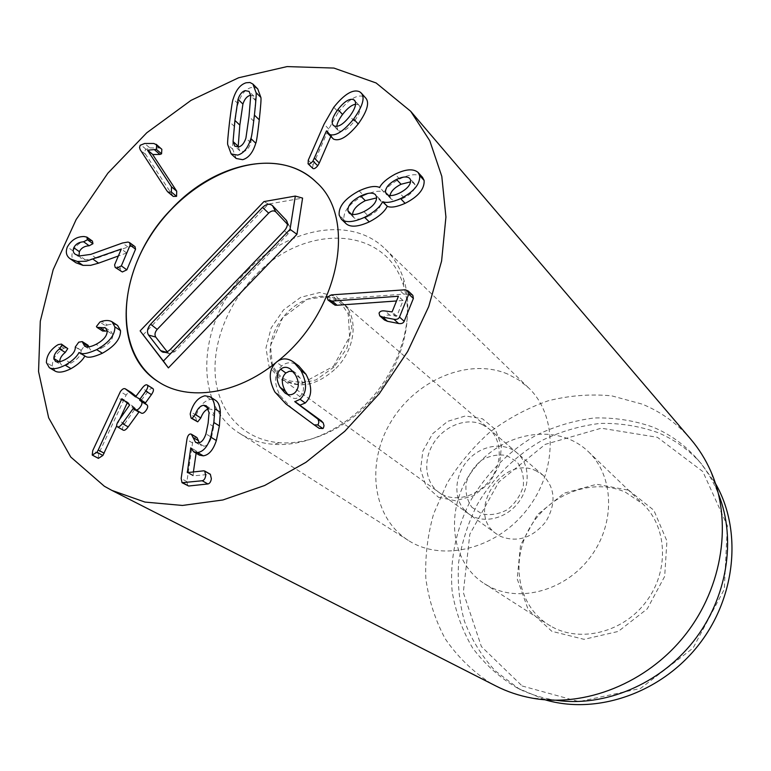 <?xml version="1.0" encoding="UTF-8"?>
<svg xmlns="http://www.w3.org/2000/svg" width="771" height="771" viewBox="0 0 771 771"><rect width="100%" height="100%" fill="white"/><g stroke="black" fill="none" stroke-linecap="round" stroke-linejoin="round"><path stroke-width="0.58" stroke-dasharray="3.85 2.89" d="M287.737 394.395L290.272 396.728C293.606 399.079 296.816 399.041 299.909 396.612C304.487 392.092 304.661 386.02 300.439 378.378L295.274 374.571M300.439 378.378L295.794 373.058L293.115 371.593M299.909 396.612L294.705 392.882M313.913 424.667L291.284 407.676L280.095 395.619C273.503 382.792 274.023 372.923 281.656 365.994C286.899 361.734 292.566 361.686 298.666 365.859M281.656 365.994L276.432 362.158M320.505 420.272L316.081 417.159M280.095 395.619L274.823 391.919M196.701 421.612L195.786 417.525L196.306 415.328C199.169 406.259 203.881 400.939 210.454 399.359L215.562 400.351M210.454 399.359L204.941 395.783M199.371 455.121L196.547 451.16L190.9 447.826M196.547 451.16L190.929 447.941M196.412 451.18L196.113 453.213M193.396 471.987L193.193 475.871L210.358 474.271M187.767 485.865L186.9 481.624L192.548 442.988C193.126 439.547 194.263 437.677 195.95 437.379L196.942 437.562M199.082 442.727L201.27 445.773L203.958 446.236C207.091 445.956 209.616 442.959 211.533 437.263L205.963 433.851M211.533 437.263L213.673 426.671L214.589 416.128L209.066 412.61M214.589 416.128L211.842 409.353L208.488 408.919M196.306 415.328L190.726 411.839M136.197 396.4L141.218 400.361L147.762 391.745C149.825 389.066 151.463 387.958 152.697 388.43M141.295 413.063L139.127 411.781M123.023 430.016C121.991 429.052 122.502 427.028 124.565 423.954L135.417 408.379L127.61 402.154L121.857 398.713M127.61 402.154L123.321 399.879M127.466 402.356L127.186 402.973M119.727 419.251L116.72 425.804M98.168 458.205L98.698 453.762L126.116 395.07C127.909 392.622 129.509 391.687 130.906 392.256M85.398 356.308L79.182 352.424M55.213 371.15L52.283 366.1L46.405 362.63M52.283 366.1C52.361 359.71 55.599 354.159 62.008 349.436L56.187 345.88M62.008 349.436L64.003 348.174L67.25 347.654M59.695 362.013L61.333 364.856C63.347 365.965 66.508 365.415 70.816 363.208L64.986 359.7M70.816 363.208C77.9 359.228 81.312 355.017 81.071 350.574L75.288 346.998M81.071 350.574L84.502 345.765L87.981 345.215M88.655 346.854L90.429 349.803C92.799 351.162 96.587 350.545 101.801 347.933L96.086 344.309M101.801 347.933C109.26 343.924 112.932 339.481 112.836 334.614L107.169 330.932M112.836 334.614L111.111 331.549L107.15 330.836M102.61 331.01L96.433 326.49M102.119 330.181L105.55 325.786L99.883 322.076M105.55 325.786L107.381 325.034L101.714 321.324M107.381 325.034C111.602 323.849 115.024 323.993 117.635 325.478M120.69 271.353L120.112 268.8L126.791 253.033L121.317 249.014M126.791 253.033L121.288 249.091M126.617 253.004L118.358 255.991M75.905 262.747C71.944 259.981 70.951 256.02 72.937 250.864L67.347 246.942M72.937 250.864C76.898 243.964 82.439 240.513 89.571 240.513L84.039 236.524M89.571 240.513L92.433 241.111M79.028 255.799L80.994 258.295L85.273 259.827L96.365 258.314L127.938 247.038L133.47 246.103L135.021 246.672M173.253 196.422L145.401 154.027L144.765 151.916L145.372 149.719L149.853 147.916L144.649 143.493M149.853 147.916L159.028 147.936L161.322 148.707M238.152 147.049L239.829 150.817L243.607 151.54C246.826 150.673 249.226 147.743 250.826 142.78L253.881 121.307L255.567 100.548L253.919 96.202L250.671 95.296M236.167 158.479L232.736 149.256C232.273 148.581 232.861 141.006 234.509 126.55C236.254 112.238 237.449 104.634 238.094 103.728C240.822 94.785 245.091 89.417 250.903 87.615L254.767 87.335L257.745 88.935M332.879 304.179L332.099 301.461L336.291 299.1L331.376 294.888M332.099 301.461L327.174 297.259M336.291 299.1L403.734 294.137L409.96 294.146L412.851 295.389M384.488 320.023L383.813 317.315C384.719 315.416 386.753 314.732 389.914 315.252L396.805 316.149L403.098 300.574L398.434 296.247M403.098 300.574L398.366 296.401M402.809 300.517L396.516 300.969M390.02 195.545L390.068 197.116L388.276 195.256M390.068 197.116L391.061 198.928C393.644 201.048 397.99 200.672 404.11 197.79C411.685 193.81 415.338 189.512 415.087 184.886L410.635 180.057M415.087 184.886L414.181 183.228L410.664 181.821M404.11 197.79L399.6 193.029M352.569 214.454L352.655 215.408L351.48 214.271M352.655 215.408L353.889 217.644C356.655 219.937 361.551 219.465 368.577 216.227L363.902 211.62M368.577 216.227C377.356 211.639 381.558 206.715 381.173 201.472L376.576 196.769M381.173 201.472L380.016 199.342L376.662 197.887M346.121 223.744L343.933 219.677C343.143 211.109 349.745 203.072 363.739 195.555L359.084 190.871M343.933 219.677L339.173 215.119M363.739 195.555C372.981 191.353 379.746 190.215 384.054 192.143L379.477 187.411M384.054 192.143L379.698 187.295M384.276 192.037C386.589 187.632 391.697 183.286 399.609 179.017L395.109 174.188M399.609 179.017C410.172 173.928 417.805 173.359 422.498 177.301M336.773 126.377L337.814 130.087L338.623 130.733L333.988 125.856M338.623 130.733C342.7 132.439 347.943 129.258 354.342 121.172C359.729 113.732 361.339 108.489 359.17 105.454L355.258 101.406M358.255 104.721L355.595 104.23M354.342 121.172L349.774 116.228M312.612 168.184L313.016 164.936L308.246 160.233M313.016 164.936L328.735 128.998L338.392 112.19L333.785 107.246M338.392 112.19C349.022 98.996 357.619 93.879 364.201 96.857L359.7 91.797M364.201 96.857L365.82 98.158M332.474 138.308L331.337 135.513L326.673 130.665M331.337 135.513L326.702 131.08M331.135 135.677L330.769 136.534M277.782 361.146L275.632 362.89L277.782 361.146M482.164 424.464L488.968 428.792C501.642 439.489 502.798 461.848 491.137 478.425C479.61 495.088 457.752 502.307 442.853 494.741L438.882 492.341C424.879 482.328 422.768 459.853 433.765 442.862C444.588 425.775 466.436 417.304 482.164 424.464M438.497 497.285L455.555 500.755L473.828 495.637L489.556 482.877L499.454 465.077L501.497 445.956L495.358 429.437L482.444 418.788L465.424 415.954L447.672 421.342L432.55 433.803L422.894 450.958L420.542 469.578L426.055 486.106L438.497 497.285M536.52 471.062C502.538 453.415 464.634 512.985 496.659 534.043L500.446 536.337C517.351 542.842 532.462 537.985 545.781 521.765C556.296 503.704 555.371 488.197 543.006 475.225L536.52 471.062M507.52 373.974C468.334 357.503 415.926 379.93 391.022 421.66C365.676 463.149 372.229 517.524 408.283 540.384C441.754 562.242 495.907 549.434 526.68 510.036C557.799 470.898 557.606 415.251 528.54 387.813L518.671 379.91L507.52 373.974M552.258 626.968C581.546 643.004 624.115 631.912 646.657 601.014C669.459 570.299 667.146 526.805 642.937 504.032L625.532 492.264C592.774 477.374 549.656 493.816 530.111 527.229C510.18 560.421 517.505 604.975 548.008 624.471L552.258 626.968M628.635 490.183L653.837 510.257L666.925 541.02L664.689 576.38L647.255 608.868L618.265 631.43L584.052 639.332L551.882 631.324L528.174 609.572L517.187 578.848L520.521 545.184L537.252 514.797L564.247 493.141L596.696 484.275L628.635 490.183M488.814 586.249L484.304 583.608C448.491 560.796 444.79 505.111 474.107 468.595C502.769 431.558 557.77 422.142 588.321 451.642C613.986 475.746 615.836 522.854 590.74 556.585C565.924 590.519 519.895 603.182 488.814 586.249M522.16 685.988L578.963 701.62L640.528 688.445L693.081 648.064L724.297 589.285L727.371 525.745L702.815 471.553L657.393 437.292L601.264 428.204L545.213 444.385L498.847 481.952L469.828 534.216L463.313 592.456L481.383 646.561L522.16 685.988M545.145 699.827L518.729 688.609L495.175 670.818C481.856 656.294 471.621 639.805 464.47 621.349C459.217 602.19 457.28 582.481 458.658 562.232C461.896 542.08 468.161 522.748 477.451 504.224C493.315 477.461 515.818 455.285 542.62 440.106C561.124 431.346 580.322 425.775 600.233 423.404C620.163 422.99 639.41 426.074 657.962 432.637C674.798 439.692 689.38 450.187 701.687 464.142L715.536 483.639M556.267 700.29L551.4 699.499C539.025 697.215 527.441 693.254 516.647 687.626C499.194 677.169 484.477 663.908 472.517 647.823C462.388 630.533 455.613 611.846 452.191 591.771C449.503 561.23 455.767 530.082 469.982 501.767C485.759 474.242 508.446 451.314 535.623 435.548C554.407 426.411 573.932 420.561 594.2 417.988C614.506 417.439 634.109 420.484 653.008 427.124C669.96 434.198 684.629 444.742 697.013 458.784C705.012 467.958 711.575 478.299 716.683 489.807L718.591 494.356M690.643 439.075C677.102 423.433 660.949 411.791 642.204 404.139L611.731 395.851C590.47 393.836 569.239 395.494 548.056 400.833C527.316 408.129 507.973 418.499 490.048 431.953C473.269 446.91 458.967 463.969 447.161 483.138L433.688 513.679C427.606 535.084 424.985 556.662 425.823 578.404C428.715 599.838 435.162 619.923 445.137 638.658C457.078 656.188 471.997 670.876 489.913 682.721L495.994 686.026M167.153 351.721L169.08 353.561L174.738 351.759L288.094 233.864C290.378 231.165 290.85 228.698 289.52 226.462L287.429 224.216M143.02 334.99L268.424 204.064L302.589 198.108M268.424 204.064L263.933 201.588M471.842 507.26L482.02 513.9C490.529 515.597 499.039 514.161 507.569 509.573C515.25 503.318 520.483 495.522 523.278 486.202C524.155 476.806 522.083 468.691 517.052 461.858L506.701 455.526C498.23 454.061 489.845 455.622 481.557 460.21C474.107 466.339 468.98 473.953 466.166 483.022C465.154 492.235 467.053 500.312 471.842 507.26M464.306 509.853L468.884 513.997C482.588 524.107 505.333 519.259 517.91 503.116C530.67 487.118 530.072 463.872 517.033 452.905C504.08 441.667 481.856 444.934 468.469 459.583C454.938 474.088 452.866 497.064 464.306 509.853M336.011 368.316C355.951 348.608 358.9 315.994 342.603 303.022C328.147 290.494 302.087 295.958 285.598 314.317C268.925 332.513 264.935 360.067 277.358 374.725L282.398 379.409C299.129 389.288 316.997 385.587 336.011 368.316M254.247 276.712C226.732 305.403 211.389 345.803 215.735 380.122C220.169 414.345 244.841 439.99 279.391 442.718C312.428 445.272 351.923 425.698 377.896 392.757C403.85 359.806 413.661 316.842 403.464 285.318C385.317 224.332 302.386 223.629 254.247 276.712M247.539 270.573C287.708 227.474 351.643 215.427 385.192 248.966C393.528 257.061 399.677 267.132 403.628 279.169C414.335 312.149 404.043 357.262 376.778 391.88C349.485 426.479 308.024 447.026 273.454 444.318C260.829 443.286 249.611 439.663 239.781 433.447C191.41 404.226 198.06 319.811 247.539 270.573M291.284 407.676L286.022 404.004M192.933 475.167L188.317 472.556M193.193 475.871L187.478 472.652M209.278 474.078L203.631 470.83M186.9 481.624L181.166 478.444M192.548 442.988L186.9 439.624M195.95 437.379L190.331 433.986M203.958 446.236L198.34 442.872M213.673 426.671L208.122 423.202M209.105 408.803L208.237 408.254M195.786 417.525L190.196 414.037M141.883 399.918L136.168 396.439M141.199 400.342L135.523 396.901M147.762 391.745L142.086 388.227M139.58 411.704L133.836 408.283M124.565 423.954L118.753 420.6M135.204 409.179L129.451 405.758M135.417 408.379L129.663 404.948M98.698 453.762L92.751 450.582M123.042 400.756L117.269 397.316M126.116 395.07L120.372 391.601M64.003 348.174L58.182 344.618M81.032 350.246L75.25 346.671M120.112 268.8L114.6 264.858M90.891 240.552L85.359 236.562M85.273 259.827L79.702 255.914M96.365 258.314L90.814 254.372M127.938 247.038L122.483 243M133.47 246.103L128.034 242.046M172.261 195.265L167.018 190.967M145.661 154.46L140.438 150.075M145.883 149.14L140.669 144.736M159.028 147.936L153.853 143.493M250.826 142.78L245.901 138.134M255.567 100.548L250.729 95.749M253.881 121.307L249.004 116.585M232.736 149.256L227.753 144.669M234.509 126.55L229.565 121.885M238.094 103.728L233.199 98.977M403.734 294.137L399.07 289.78M409.96 294.146L405.334 289.78M389.914 315.252L385.172 311.012M395.909 316.418L391.186 312.178M396.805 316.149L392.092 311.908M328.735 128.998L324.071 124.131M289.308 226.211L287.275 222.308M288.094 233.864L284.354 230.78M174.738 351.759L170.314 349.446M167.837 352.598L166.054 352.116M334.036 367.044L316.052 379.901L296.69 384.228L279.921 379.303L269.021 366.321L265.956 347.991L271.161 327.926L283.555 309.894L300.796 297.278L319.666 292.517L336.57 296.652L348.135 309.084L351.875 327.521L346.863 348.27L334.036 367.044M295.794 373.058L290.609 369.222M290.272 396.728L285.029 393.008M187.343 472.623L193.049 475.842M195.641 442.409L201.27 445.773M206.31 405.806L211.842 409.353M135.503 396.892L141.218 400.361M133.797 408.254L139.551 411.675M55.483 361.368L61.333 364.856M84.675 346.208L90.429 349.803M105.454 327.848L111.111 331.549M75.413 254.382L80.994 258.295M239.829 150.817L234.856 146.22M253.919 96.202L249.081 91.392M414.181 183.228L409.729 178.39M391.061 198.928L386.502 194.205M353.889 217.644L349.167 213.066M380.016 199.342L375.41 194.639M337.814 130.087L333.178 125.21M359.17 105.454L354.641 100.442M543.006 475.225L488.968 428.792M496.659 534.043L438.882 492.341M484.304 583.608L548.008 624.471M588.321 451.642L642.937 504.032M528.54 387.813L385.192 248.966M408.283 540.384L239.781 433.447M516.647 687.626L522.95 690.922M697.013 458.784L701.687 464.142M716.683 489.807L710.679 471.014M551.4 699.499L531.72 698.054M289.52 226.462L287.159 221.875M169.08 353.561L163.953 352.366M517.033 452.905L342.603 303.022M468.884 513.997L282.398 379.409M333.467 366.312L349.581 336.754L348.203 314.048L341.929 304.381C338.585 301.104 333.323 298.55 326.133 296.7L307.166 299.244L282.716 317.758L270.467 345.639L272.298 364.596C275.912 371.391 279.468 375.872 282.967 378.06C286.388 380.681 293.404 382.069 304.025 382.233L333.467 366.312M403.464 285.318L403.628 279.169M279.391 442.718L273.454 444.318"/><path stroke-width="1.16" d="M293.115 371.593L289.366 371.246L285.829 373L280.615 369.184C283.795 366.678 287.13 366.688 290.609 369.222L295.274 374.571C299.495 382.233 299.302 388.343 294.705 392.882C291.602 395.321 288.373 395.369 285.029 393.008L280.075 387.331C275.922 379.679 276.105 373.636 280.615 369.184M285.829 373C281.348 377.424 281.174 383.447 285.318 391.061L280.075 387.331M285.318 391.061L287.737 394.395M276.432 362.158C281.704 357.869 287.4 357.811 293.51 361.994L300.844 370.437C307.34 382.936 307.07 392.564 300.054 399.301L294.84 401.71L318.018 419.164L318.876 422.055L318.23 424.387L317.71 424.937L314.183 424.869L286.022 404.004L274.823 391.919C268.231 379.043 268.771 369.126 276.432 362.158M293.51 361.994L298.666 365.859L305.991 374.282L300.844 370.437M305.991 374.282C312.477 386.734 312.236 396.313 305.258 403.011L300.054 399.301M305.258 403.011L300.015 405.16L294.801 401.469M300.015 405.16L294.84 401.71M300.064 405.401L320.505 420.272M321.256 420.812L323.174 422.807L318.018 419.164M323.174 422.807L324.042 425.688L323.406 428.001L322.885 428.551L319.098 428.281M204.941 395.783L210.069 396.766C212.96 398.665 214.55 402.674 214.849 408.803L213.846 422.46L210.772 437.118C207.678 446.582 203.313 451.71 197.665 452.519L193.723 451.806L190.755 447.845L187.343 472.623L203.631 470.83L204.71 471.023L205.712 475.476C205.221 478.598 204.055 480.352 202.214 480.757L182.023 482.704L181.166 478.444L186.9 439.624C187.488 436.164 188.625 434.285 190.331 433.986L191.324 434.169L195.641 442.409L198.34 442.872C201.482 442.583 204.026 439.566 205.963 433.851L208.122 423.202L209.066 412.61L206.31 405.806L203.573 405.267C200.065 405.912 197.289 408.987 195.227 414.47L192.133 418.374L191.112 418.142L190.196 414.037L190.726 411.839C193.608 402.722 198.34 397.373 204.941 395.783M210.069 396.766L215.562 400.351C218.453 402.24 220.043 406.24 220.352 412.35L219.378 425.939L216.343 440.53L210.772 437.118M216.343 440.53C213.268 449.946 208.922 455.044 203.293 455.844L197.665 452.519M203.293 455.844L199.371 455.121L193.723 451.806M196.113 453.213L193.396 471.987M204.71 471.023L210.358 474.271L211.36 478.714C210.878 481.808 209.722 483.562 207.891 483.957L188.664 486.019L182.023 482.704M191.324 434.169L196.942 437.562L198.484 440.733L192.856 437.35M198.484 440.733L199.082 442.727M208.488 408.919C205.288 409.825 202.725 412.842 200.797 417.959L195.227 414.47M200.797 417.959L197.723 421.833L192.133 418.374M197.723 421.833L191.112 418.142M135.484 396.872L142.086 388.227C144.235 385.442 145.912 384.344 147.136 384.951L147.232 385.018C148.311 386.04 147.82 388.073 145.767 391.099L139.83 399.33L139.628 400.139L141.392 401.537C142.433 402.664 142.076 404.476 140.322 407.001C138.52 409.43 136.959 410.326 135.638 409.7L133.797 408.254L133.104 408.678L122.377 423.558C120.257 426.344 118.599 427.433 117.385 426.826L117.192 426.7C116.161 425.727 116.672 423.693 118.753 420.6L129.663 404.948L121.857 398.713L98.235 450.004L96.963 452.278L92.212 455.035L92.751 450.582L120.372 391.601C122.213 389.076 123.842 388.15 125.259 388.815L135.523 396.901M152.697 388.43L152.889 388.555C153.969 389.577 153.487 391.601 151.444 394.617L145.546 402.799L145.343 403.609L147.107 405.006L141.392 401.537M147.107 405.006C148.148 406.115 147.791 407.936 146.047 410.442C144.254 412.851 142.702 413.748 141.382 413.121L135.735 409.758M139.127 411.781L128.179 426.903C126.078 429.678 124.42 430.758 123.215 430.151L117.587 426.922M123.321 399.879L121.702 398.915M127.186 402.973L119.727 419.251M116.72 425.804L102.9 455.459L96.963 452.278M102.9 455.459L98.389 458.36L92.684 455.285M130.906 392.256L125.345 388.873M131.08 392.362L136.197 396.4M114.879 326.885C115.091 335.067 109.019 342.652 96.664 349.629C87.904 353.6 82.218 354.641 79.625 352.752L78.989 352.53C76.743 356.925 72.146 361.136 65.178 365.165C58.143 368.721 52.862 369.56 49.325 367.7L46.405 362.63C46.491 356.221 49.749 350.641 56.187 345.88L58.182 344.618L61.439 344.088L61.979 345.051L59.444 348.887C55.695 351.884 53.825 355.094 53.845 358.515L55.483 361.368C57.497 362.486 60.668 361.927 64.986 359.7C72.098 355.691 75.529 351.46 75.288 346.998L78.748 342.17L82.237 341.611L84.675 346.208C87.046 347.576 90.853 346.94 96.086 344.309C103.565 340.271 107.256 335.819 107.169 330.932L105.454 327.848L96.924 327.328L96.433 326.49L99.883 322.076L101.714 321.324C105.955 320.119 109.386 320.264 111.997 321.748L114.879 326.885L120.517 330.605C120.739 338.758 114.706 346.295 102.398 353.234L96.664 349.629M102.398 353.234C93.657 357.166 87.99 358.197 85.398 356.308L79.625 352.752M84.916 356.009L78.989 352.53M84.771 356.086C82.545 360.462 77.958 364.654 71.019 368.654L65.178 365.165M71.019 368.654C64.012 372.181 58.741 373.019 55.213 371.15L49.325 367.7M61.439 344.088L67.79 348.608L65.265 352.434C61.641 355.325 59.781 358.428 59.675 361.734M59.328 361.801L53.845 358.515M82.237 341.611L87.981 345.215L88.578 346.304L82.873 343.095M107.15 330.836L105.261 331.116L99.584 327.424M105.261 331.116L102.61 331.01L96.924 327.328M111.997 321.748L117.635 325.478L120.517 330.605M130.126 245.139L121.346 265.889L116.845 268.029L115.178 267.421L114.6 264.858L121.317 249.014L86.082 261.244L77.37 261.465L70.296 258.863C66.335 256.097 65.352 252.127 67.347 246.942C71.327 240.012 76.898 236.543 84.039 236.524L86.911 237.121L87.431 239.733L83.634 241.786C78.883 242.094 75.606 244.079 73.804 247.751C72.667 250.604 73.206 252.811 75.413 254.382L79.702 255.914L90.814 254.372L122.483 243L128.034 242.046L129.586 242.624L130.126 245.139L135.561 249.187L126.849 269.85L122.358 271.97L115.178 267.421M118.358 255.991L98.611 263.142L93.06 259.22M98.611 263.142L90.564 265.349L82.96 265.359L75.905 262.747L70.296 258.863M86.911 237.121L92.433 241.111L92.954 243.723L89.176 245.756C84.434 246.055 81.167 248.031 79.374 251.683L73.804 247.751M79.374 251.683L79.028 255.799M129.586 242.624L135.021 246.672L135.561 249.187M171.355 192.037L168.02 192.124L167.018 190.967L140.177 149.641L139.541 147.521L140.158 145.314L144.649 143.493L153.853 143.493L156.667 144.852L156.378 149.391L147.512 150.22L171.499 186.842L171.355 192.037L176.578 196.345L173.253 196.422L168.02 192.124M156.147 144.264L161.843 149.295L156.667 144.852M161.843 149.295L161.563 153.814L156.378 149.391M161.563 153.814L159.963 154.441L154.778 150.017M159.963 154.441L152.831 154.518L147.627 150.114M152.831 154.518L147.512 150.22M152.725 154.624L176.713 191.169L176.578 196.345M245.901 138.134C244.291 143.117 241.872 146.056 238.644 146.943L234.856 146.22L233.064 141.536L234.904 120.43L238.037 99.305C239.617 94.448 241.998 91.566 245.168 90.641L249.081 91.392L250.729 95.749L249.004 116.585L245.901 138.134M250.671 95.296L250.006 95.44C246.845 96.356 244.484 99.228 242.913 104.066L239.829 125.114L238.152 147.049M237.699 155.116L231.165 153.921L227.753 144.669C227.291 143.984 227.898 136.39 229.565 121.885C231.348 107.526 232.553 99.883 233.199 98.977C235.955 90.005 240.244 84.608 246.074 82.786L249.958 82.487L252.936 84.087L256.03 92.568C256.512 93.175 255.972 100.683 254.42 115.11C252.715 129.75 251.529 137.566 250.864 138.558C248.06 147.859 243.675 153.381 237.699 155.116M252.936 84.087L257.745 88.935L260.849 97.397C261.33 97.994 260.8 105.482 259.278 119.852C257.601 134.443 256.435 142.23 255.77 143.213C252.994 152.475 248.628 157.968 242.672 159.684L236.167 158.479L231.165 153.921M327.174 297.259L331.376 294.888L405.334 289.78L408.235 291.024L408.755 294.098L399.494 317.074C398.568 319.001 396.699 319.734 393.885 319.271L382.705 317.083L379.717 315.811L379.053 313.103C379.958 311.195 382.002 310.501 385.172 311.012L392.092 311.908L398.434 296.247L332.185 301.066L327.945 299.996L327.174 297.259M408.235 291.024L412.851 295.389L413.381 298.444L408.755 294.098M413.381 298.444L404.187 321.305C403.272 323.222 401.412 323.955 398.607 323.492L387.466 321.295L384.488 320.023L379.717 315.811M396.516 300.969L337.11 305.249L332.185 301.066M337.11 305.249L335.106 305.21L330.181 301.018M335.106 305.21L327.945 299.996M410.664 181.821L401.045 184.259L396.545 179.45C402.77 176.559 407.175 176.212 409.729 178.39L410.635 180.057C410.885 184.693 407.204 189.02 399.6 193.029C393.461 195.94 389.085 196.326 386.502 194.205L385.51 192.384C385.298 187.681 388.97 183.363 396.545 179.45M401.045 184.259C394.53 187.575 390.858 191.343 390.02 195.545M388.276 195.256L385.51 192.384M351.48 214.271L347.933 210.82C347.596 205.597 351.836 200.662 360.655 196.007C367.7 192.711 372.624 192.249 375.41 194.639L376.576 196.769C376.952 202.041 372.73 206.985 363.902 211.62C356.857 214.878 351.942 215.36 349.167 213.066L347.933 210.82M376.662 197.887L365.309 200.672L360.655 196.007M365.309 200.672C357.156 204.941 352.916 209.529 352.569 214.454M339.173 215.119C338.392 206.522 345.032 198.446 359.084 190.871C368.365 186.63 375.159 185.474 379.477 187.411L379.698 187.295C382.03 182.872 387.158 178.496 395.109 174.188C405.719 169.061 413.372 168.473 418.084 172.425L419.723 175.595C420.195 184.173 413.815 191.844 400.602 198.61C392.4 202.204 386.473 203.236 382.83 201.684L382.599 201.8C379.862 207.254 373.858 212.42 364.587 217.297C353.523 222.327 345.784 222.964 341.36 219.205L339.173 215.119M418.084 172.425L422.498 177.301L424.137 180.462L419.723 175.595M424.137 180.462C424.619 189.011 418.277 196.634 405.112 203.342L400.602 198.61M405.112 203.342C396.949 206.917 391.051 207.929 387.418 206.377L382.83 201.684M387.418 206.377L382.599 201.8M387.187 206.483C384.469 211.909 378.494 217.046 369.261 221.884L364.587 217.297M369.261 221.884C358.245 226.876 350.535 227.503 346.121 223.744L341.36 219.205M355.595 104.23C351.721 104.837 347.374 108.248 342.536 114.455L337.939 109.511C344.329 101.396 349.591 98.129 353.725 99.71L354.641 100.442C356.819 103.478 355.19 108.74 349.774 116.228C343.336 124.353 338.074 127.562 333.988 125.856L333.178 125.21C330.904 122.232 332.484 117.009 337.939 109.511M342.536 114.455C339.038 119.187 337.11 123.167 336.773 126.377M355.258 101.406L353.725 99.71M308.169 163.828L308.246 160.233L324.071 124.131L333.785 107.246C344.464 93.975 353.108 88.829 359.7 91.797L361.329 93.108C365.194 97.715 362.63 106.359 353.658 119.023C343.153 131.851 334.855 136.92 328.783 134.231L326.47 130.839L312.968 161.062C310.935 163.481 309.335 164.406 308.169 163.828L312.612 168.184M361.329 93.108L365.82 98.158C369.675 102.765 367.141 111.371 358.216 123.967L353.658 119.023M358.216 123.967C347.769 136.727 339.51 141.758 333.448 139.059L328.783 134.231M333.448 139.059L327.81 133.47M330.769 136.534L319.29 163.009L314.539 158.286M319.29 163.009L317.729 165.765L312.968 161.062M317.729 165.765C315.705 168.174 314.115 169.09 312.949 168.512M104.345 486.241L70.759 457.03L48.65 417.795L38.55 371.535L40.294 321.218L53.18 269.677L76.165 219.523L107.892 173.157L146.789 132.766L191.044 100.355L238.605 77.765L287.101 66.585L333.91 68.07L376.123 82.969L410.692 111.294L429.775 140.746L441.802 176.376L445.927 217.008L441.6 261.032L428.715 306.579L407.628 351.547L379.207 393.788L344.762 431.297L305.962 462.301L264.694 485.479L222.896 499.974L182.438 505.448L144.967 502.075L111.882 490.404L104.345 486.241M292.132 167.317C301.278 170.555 309.316 175.509 316.255 182.178C357.493 217.836 339.471 312.544 277.782 361.146C339.471 312.544 357.493 217.836 316.255 182.178C281.723 147.675 214.54 162.44 171.461 209.076C118.522 262.439 108.981 351.933 158.739 382.021C118.185 356.154 116.17 289.829 149.786 236.957C182.92 183.835 246.498 151.251 292.132 167.317M275.632 362.89C236.35 394.598 188.134 401.402 158.739 382.021C188.134 401.402 236.35 394.598 275.632 362.89M715.536 483.639C742.28 529.908 736.276 597.274 698.324 645.317C660.477 693.437 596.378 715.025 545.145 699.827M718.591 494.356C736.613 539.565 727.304 598.373 693.389 641.433C659.446 684.465 604.435 707.258 556.267 700.29M111.882 490.404L495.994 686.026C507.116 691.683 519.018 695.693 531.72 698.054C584.63 707.913 647.033 683.347 685.168 634.947C723.323 586.567 732.633 520.155 710.679 471.014C705.417 459.208 698.738 448.568 690.643 439.075L410.692 111.294M272.529 205.674L286.369 220.352C288.238 223.494 287.564 226.973 284.354 230.78L170.314 349.446C167.606 352.058 164.946 352.906 162.344 351.99L160.609 350.641L148.533 335.057C146.635 331.781 147.328 328.176 150.605 324.234L262.487 207.418C266.294 203.958 269.648 203.371 272.529 205.674L275.806 211.89C273.753 210.252 271.373 210.656 268.665 213.114L157.207 329.381C154.875 332.185 154.393 334.749 155.752 337.072L167.153 351.721M287.429 224.216L275.806 211.89M263.933 201.588L295.312 196.075L290.05 229.334L163.404 361.069L140.129 330.884L263.933 201.588M290.05 229.334L296.941 234.307L302.589 198.108L295.312 196.075M296.941 234.307L168.386 367.902L163.404 361.069M168.386 367.902L140.129 330.884M322.885 428.551L317.71 424.937M220.352 412.35L214.849 408.803M219.378 425.939L213.846 422.46M188.317 472.556L187.228 471.939M207.891 483.957L202.214 480.757M188.664 486.019L182.929 482.858M208.237 408.254L203.573 405.267M152.889 388.555L147.232 385.018M151.444 394.617L145.767 391.099M145.546 402.799L139.83 399.33M145.343 403.609L139.628 400.139M138.847 412.09L133.104 408.678M128.179 426.903L122.377 423.558M104.162 453.194L98.235 450.004M67.79 348.608L61.979 345.051M65.265 352.434L59.444 348.887M88.578 346.304L82.834 342.7M126.849 269.85L121.346 265.889M82.96 265.359L77.37 261.465M92.954 243.723L87.431 239.733M89.176 245.756L83.634 241.786M176.713 191.169L171.499 186.842M238.037 146.143L233.064 141.536M239.829 125.114L234.904 120.43M242.913 104.066L238.037 99.305M260.849 97.397L256.03 92.568M259.278 119.852L254.42 115.11M255.77 143.213L250.864 138.558M404.187 321.305L399.494 317.074M398.607 323.492L393.885 319.271M387.466 321.295L382.705 317.083M287.275 222.308L286.07 220.005M166.054 352.116L160.609 350.641M155.752 337.072L148.533 335.057M157.207 329.381L150.605 324.234M268.665 213.114L262.487 207.418M316.399 417.371L321.565 421.024M314.183 424.869L319.367 428.483M147.136 384.951L152.793 388.488M135.638 409.7L141.382 413.121M117.385 426.826L123.215 430.151M92.433 455.189L98.389 458.36M125.259 388.815L130.993 392.304M307.976 163.683L312.756 168.367M287.159 221.875L286.369 220.352M163.953 352.366L162.344 351.99"/></g></svg>
